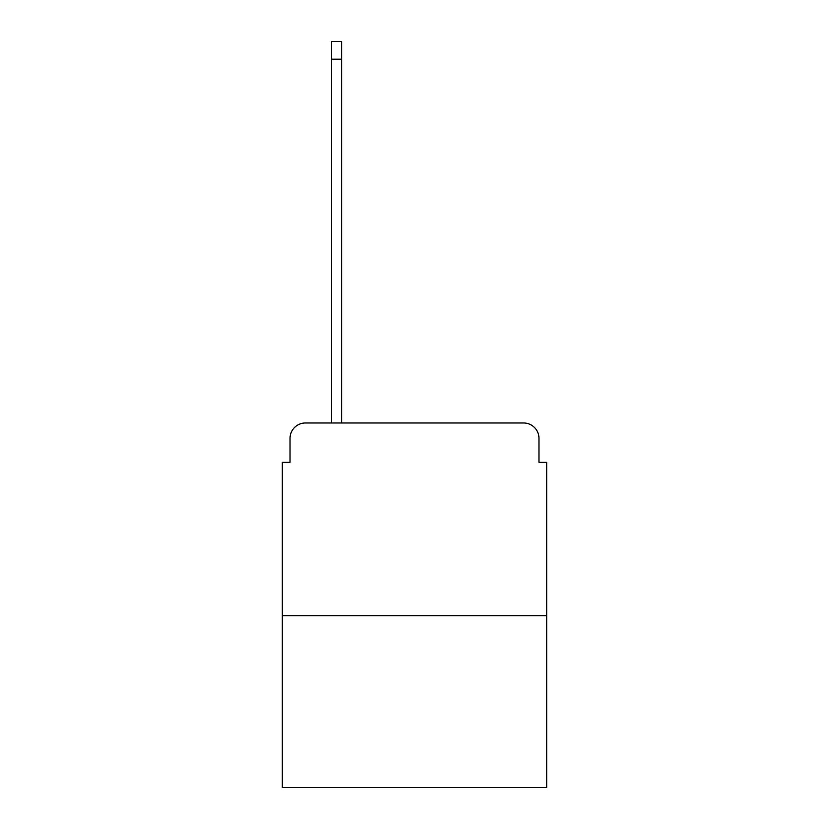 <?xml version="1.0" encoding="UTF-8"?>
<svg xmlns="http://www.w3.org/2000/svg" width="829" height="829" viewBox="0 0 829 829"><rect width="100%" height="100%" fill="white"/><g stroke="black" fill="none" stroke-linecap="round" stroke-linejoin="round"><path stroke-width="1.24" d="M290.026 438.396L290.026 462.292L290.026 438.396A15.419 15.419 0 0 1 305.435 422.977L331.641 422.977L331.641 41.45L341.662 41.45L341.662 59.18L331.641 59.18M546.684 615.667L282.316 615.667L282.316 787.55L546.684 787.55L546.684 462.292L538.974 462.292L538.974 438.396A15.419 15.419 0 0 0 523.565 422.977L305.435 422.977M282.316 615.667L282.316 462.292L290.026 462.292M341.662 59.18L341.662 422.977L523.565 422.977M538.974 462.292L538.974 438.396"/></g></svg>
